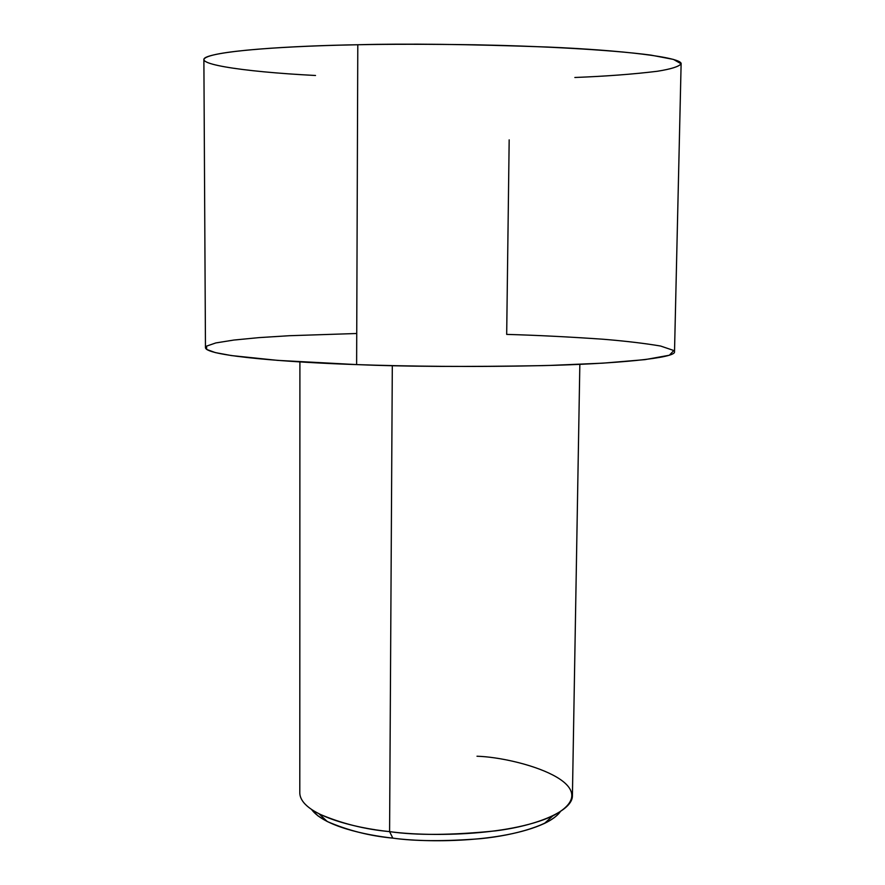 <?xml version="1.0" encoding="UTF-8"?>
<svg xmlns="http://www.w3.org/2000/svg" width="885" height="885" viewBox="0 0 885 885"><rect width="100%" height="100%" fill="white"/><g stroke="black" fill="none" stroke-linecap="round" stroke-linejoin="round"><path stroke-width="1.33" d="M299.904 361.899L299.794 793.148C300.778 814.93 354.874 828.15 389.588 831.623L392.829 838.128C425.254 842.708 501.651 843.139 544.441 823.437C551.864 819.853 557.119 815.992 560.194 811.855C550.824 824.92 515.8 835.23 480.677 838.67C444.458 841.48 415.176 841.303 392.829 838.128C364.642 835.02 324.131 826.147 311.73 809.686L318.091 815.959L327.284 821.534C348.004 830.473 369.853 836.004 392.829 838.128L389.588 831.623C364.83 829.356 341.367 823.47 319.208 813.968L327.284 821.534M476.993 756.232C518.71 757.438 611.856 784.984 552.649 816.003C506.928 836.956 424.457 836.524 389.588 831.623L392.309 365.649L389.588 831.623C416.47 835.528 451.77 835.274 495.5 830.871C537.593 825.594 572.96 810.771 572.418 795.526L579.841 364.343M205.464 347.739C206.482 356.423 295.667 362.651 356.622 364.598L357.794 44.748C295.634 45.699 204.8 50.655 203.882 59.749L205.464 347.739M509.174 139.863L506.685 334.397C536.52 335.238 568.756 336.853 603.371 339.254C625.817 341.101 644.899 343.369 660.641 346.046L673.806 350.515L669.359 355.239L644.944 359.642L603.072 363.149L550.348 365.405C474.283 367.352 403.505 366.246 356.622 364.598C403.947 366.622 465.908 366.965 542.505 365.627C616.082 363.89 675.886 358.082 674.514 351.832L681.118 63.908C682.822 57.381 622.199 50.191 547.273 47.027C469.238 44.228 406.071 43.476 357.794 44.748C389.234 44.106 428.086 44.117 474.36 44.781C536.985 45.954 608.792 49.549 650.917 55.113L673.485 59.428L681.118 63.797C678.917 66.607 670.974 69.096 657.301 71.276C633.029 74.229 605.55 76.298 574.852 77.482M315.525 75.49C239.901 71.63 185.784 62.968 209.491 56.02C232.678 49.117 303.998 45.721 357.794 44.748L356.622 364.598L277.625 360.372L231.416 355.571L215.376 352.606L206.625 349.409L206.592 346.112L215.807 342.938L233.784 340.061L259.028 337.616L289.428 335.714L356.732 333.501M544.441 823.437L552.649 816.003"/></g></svg>
